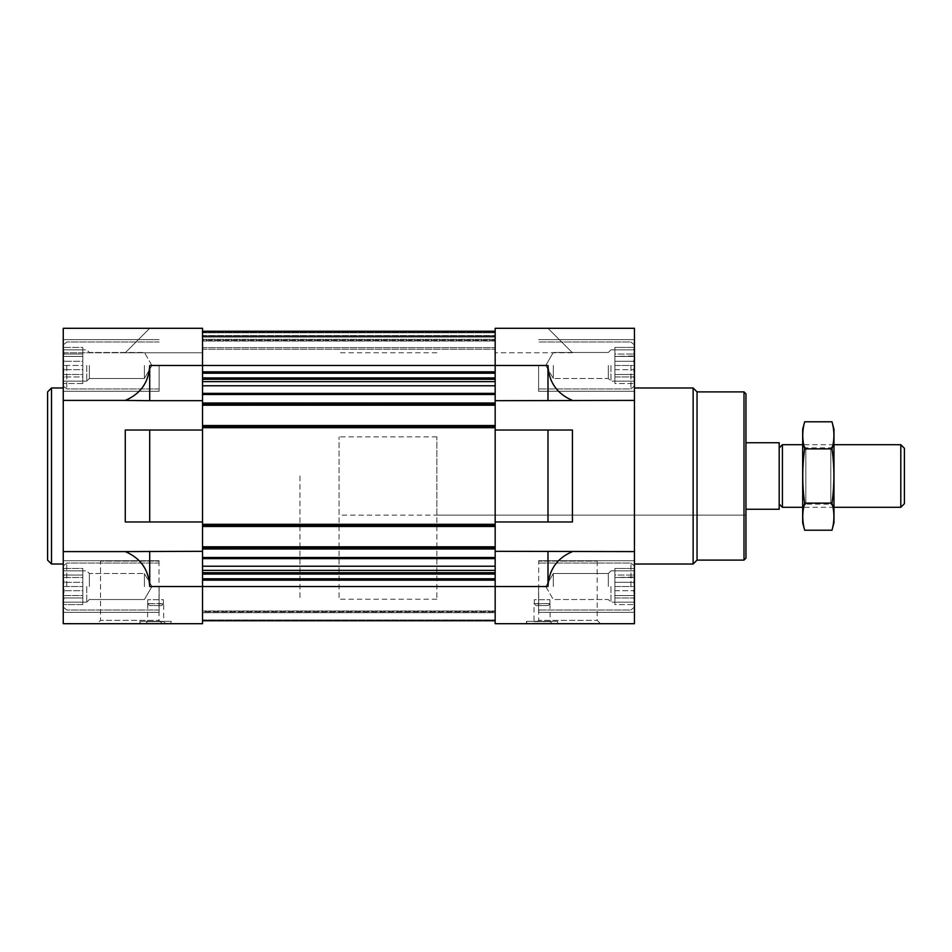 <?xml version="1.0" encoding="UTF-8"?>
<svg xmlns="http://www.w3.org/2000/svg" width="952" height="952" viewBox="0 0 952 952"><rect width="100%" height="100%" fill="white"/><g stroke="black" fill="none" stroke-linecap="round" stroke-linejoin="round"><path stroke-width="0.71" stroke-dasharray="4.76 3.57" d="M436.873 515.127L436.873 436.873L436.873 515.127L745.952 515.127L745.952 436.873L745.952 515.127L745.952 509.26L745.952 515.127L339.067 515.127L339.067 436.873L339.067 515.127M161.638 605.567L149.524 605.567L161.638 605.567L149.524 605.567L161.638 605.567L163.411 603.806L161.638 605.567M536.071 605.567L548.173 605.567L536.071 605.567L534.298 603.806L536.071 605.567L548.173 605.567L549.947 603.806L548.173 605.567L536.071 605.567M63.248 604.103L63.248 602.176L63.248 604.103L64.058 602.176L63.248 604.591L63.248 596.047L63.248 602.176L64.058 602.176L63.248 602.176L63.248 604.103L64.058 602.176L63.248 604.103M63.248 596.047L63.248 587.36L63.248 596.047L64.058 597.975L63.248 601.331L64.058 597.975L63.248 596.047L63.248 601.331L64.058 590.716L63.248 594.583L63.248 578.459L64.058 590.716L63.248 587.36L63.248 596.047L64.058 597.975L63.248 602.176L64.058 597.975L63.248 596.047M63.248 578.459L63.248 571.712L64.058 582.327L63.248 578.459L63.248 585.682L64.058 582.327L63.248 585.682L63.248 577.007L64.058 575.067L63.248 568.939L64.058 575.067L63.248 577.007L63.248 571.712L64.058 582.327L63.248 578.459M63.248 568.939L64.058 570.879L63.248 568.939L63.248 570.879L64.058 570.879L63.248 570.879L63.248 568.451L64.058 570.879L63.248 568.939M63.248 586.527L63.248 612.35L63.248 560.704L63.248 612.35L63.248 560.704L63.248 586.527L82.812 586.527L82.812 582.327L64.058 582.327L63.248 585.682L64.058 582.327L82.812 582.327L82.812 577.483L63.248 577.483L82.812 577.483L82.812 575.067L64.058 575.067L63.248 570.879L64.058 575.067L63.248 577.007L64.058 575.067L82.812 575.067L82.812 570.879L63.248 570.879L82.812 570.879L64.058 570.879L82.812 570.879L82.812 568.451L63.248 568.451L82.812 568.451L82.812 586.527L63.248 586.527L82.812 586.527L82.812 590.716L64.058 590.716L63.248 594.583L64.058 590.716L63.248 587.36L64.058 590.716L82.812 590.716L82.812 586.527L82.812 602.176L63.248 602.176L82.812 602.176L64.058 602.176L82.812 602.176L82.812 604.591L63.248 604.591L82.812 604.591L82.812 597.975L64.058 597.975L82.812 597.975L82.812 602.176L82.812 570.879L82.812 586.527L82.812 582.327L64.058 582.327L82.812 582.327L82.812 577.483L63.248 577.483L82.812 577.483L82.812 575.067L64.058 575.067L82.812 575.067L82.812 570.879L63.248 570.879L82.812 570.879L64.058 570.879L82.812 570.879L82.812 568.451L82.812 586.527L63.248 586.527M63.248 383.061L63.248 374.993L63.248 383.061L64.058 381.121L63.248 383.061L64.058 381.121L63.248 381.121L63.248 366.318L63.248 381.121L64.058 381.121L63.248 383.061M63.248 366.318L63.248 344.957L63.248 366.318L64.058 369.673L63.248 374.517L64.058 369.673L63.248 366.318L64.058 369.673L63.248 373.541L64.058 369.673L63.248 366.318M63.248 350.669L63.248 355.953L63.248 347.409L64.058 354.025L63.248 350.669L64.058 354.025L63.248 356.441L64.058 354.025L63.248 350.669M63.248 374.993L64.058 376.933L63.248 380.288L64.058 376.933L63.248 374.993L64.058 376.933L63.248 380.288L64.058 376.933L63.248 374.993M63.248 357.416L64.058 361.284L63.248 357.416L64.058 361.284L63.248 364.64L64.058 361.284L63.248 357.416M63.248 347.897L64.058 349.824L63.248 347.897L64.058 349.824L63.248 349.824L64.058 349.824L63.248 347.897M63.248 365.473L63.248 391.296L63.248 339.65L63.248 391.296L63.248 339.65L63.248 365.473L82.812 365.473L82.812 361.284L64.058 361.284L63.248 364.64L64.058 361.284L82.812 361.284L82.812 356.441L63.248 356.441L82.812 356.441L82.812 354.025L64.058 354.025L63.248 355.953L64.058 354.025L82.812 354.025L82.812 349.824L63.248 349.824L82.812 349.824L64.058 349.824L82.812 349.824L82.812 347.409L63.248 347.409L82.812 347.409L82.812 365.473L63.248 365.473L82.812 365.473L82.812 369.673L64.058 369.673L82.812 369.673L82.812 365.473L82.812 381.121L63.248 381.121L82.812 381.121L64.058 381.121L82.812 381.121L82.812 383.549L63.248 383.549L82.812 383.549L82.812 376.933L64.058 376.933L82.812 376.933L82.812 381.121L82.812 349.824L82.812 365.473L82.812 361.284L64.058 361.284L82.812 361.284L82.812 356.441L63.248 356.441L82.812 356.441L82.812 354.025L64.058 354.025L82.812 354.025L82.812 349.824L63.248 349.824L82.812 349.824L64.058 349.824L82.812 349.824L82.812 347.409L82.812 365.473L63.248 365.473M633.639 361.284L634.448 357.416L634.448 364.64L633.639 361.284L634.448 364.64L634.448 357.416L633.639 361.284L634.448 357.416L634.448 364.64L633.639 361.284L634.448 364.64L634.448 357.416L633.639 361.284L614.885 361.284L614.885 356.441L634.448 356.441L633.639 354.025L634.448 350.669L634.448 355.953L634.448 350.669L633.639 354.025L634.448 355.953L633.639 354.025L634.448 350.669L634.448 355.953L634.448 350.669L633.639 354.025L634.448 357.416L634.448 355.953L614.885 356.441L614.885 354.025L633.639 354.025L614.885 354.025L614.885 349.824L634.448 349.824L633.639 349.824L634.448 347.897L634.448 349.824L634.448 347.897L633.639 349.824L634.448 349.824L633.639 349.824L634.448 347.897L634.448 349.824L634.448 347.897L633.639 349.824L634.448 350.669L634.448 349.824L634.448 350.669L634.448 349.824L614.885 349.824L633.639 349.824L614.885 349.824L614.885 347.409L634.448 347.409L614.885 347.409L614.885 361.284L633.639 361.284L614.885 361.284L614.885 365.473L634.448 365.473L634.448 391.296L634.448 339.65L634.448 391.296L634.448 339.65L634.448 386L634.448 344.957L634.448 366.318L633.639 369.673L634.448 373.541L634.448 366.318L633.639 369.673L634.448 373.541L634.448 365.473L634.448 386L634.448 344.957L634.448 374.993L633.639 376.933L634.448 380.288L634.448 374.993L634.448 380.288L633.639 376.933L634.448 374.993L633.639 376.933L634.448 380.288L634.448 374.993L634.448 380.288L633.639 376.933L634.448 374.993L633.639 369.673L634.448 365.473L614.885 365.473L614.885 356.441L634.448 356.441L614.885 356.441L614.885 354.025L633.639 354.025L614.885 354.025L614.885 349.824L614.885 381.121L634.448 381.121L633.639 381.121L634.448 383.061L634.448 381.121L634.448 383.061L633.639 381.121L634.448 381.121L633.639 381.121L634.448 383.061L634.448 381.121L634.448 383.061L633.639 381.121L634.448 380.288L634.448 381.121L634.448 380.288L634.448 381.121L614.885 381.121L633.639 381.121L614.885 381.121L614.885 383.549L634.448 383.549L614.885 383.549L614.885 376.933L633.639 376.933L614.885 376.933L614.885 381.121L614.885 349.824L634.448 349.824L614.885 349.824L633.639 349.824L614.885 349.824L614.885 347.409L614.885 361.284L633.639 361.284M633.639 582.327L634.448 578.459L634.448 585.682L633.639 582.327L634.448 585.682L634.448 578.459L633.639 582.327L634.448 578.459L634.448 585.682L633.639 582.327L634.448 585.682L634.448 578.459L633.639 582.327L614.885 582.327L614.885 577.483L634.448 577.483L633.639 575.067L634.448 571.712L634.448 577.007L634.448 571.712L633.639 575.067L634.448 577.007L633.639 575.067L634.448 571.712L634.448 577.007L634.448 571.712L633.639 575.067L634.448 578.459L634.448 577.007L614.885 577.483L614.885 575.067L633.639 575.067L614.885 575.067L614.885 570.879L634.448 570.879L633.639 570.879L634.448 568.939L634.448 570.879L634.448 568.939L633.639 570.879L634.448 570.879L633.639 570.879L634.448 568.939L634.448 570.879L634.448 568.939L633.639 570.879L634.448 571.712L634.448 570.879L634.448 571.712L634.448 570.879L614.885 570.879L633.639 570.879L614.885 570.879L614.885 568.451L634.448 568.451L614.885 568.451L614.885 582.327L633.639 582.327L614.885 582.327L614.885 586.527L634.448 586.527L634.448 612.35L634.448 560.704L634.448 612.35L634.448 560.704L634.448 607.043L634.448 566L634.448 587.36L633.639 590.716L634.448 594.583L634.448 587.36L633.639 590.716L634.448 594.583L634.448 586.527L634.448 607.043L634.448 566L634.448 596.047L633.639 597.975L634.448 601.331L634.448 596.047L634.448 601.331L633.639 597.975L634.448 596.047L633.639 597.975L634.448 601.331L634.448 596.047L634.448 601.331L633.639 597.975L634.448 596.047L633.639 590.716L634.448 586.527L614.885 586.527L614.885 577.483L634.448 577.483L614.885 577.483L614.885 575.067L633.639 575.067L614.885 575.067L614.885 570.879L614.885 602.176L634.448 602.176L633.639 602.176L634.448 604.103L634.448 602.176L634.448 604.103L633.639 602.176L634.448 602.176L633.639 602.176L634.448 604.103L634.448 602.176L634.448 604.103L633.639 602.176L634.448 601.331L634.448 602.176L634.448 601.331L634.448 602.176L614.885 602.176L633.639 602.176L614.885 602.176L614.885 604.591L634.448 604.591L614.885 604.591L614.885 597.975L633.639 597.975L614.885 597.975L614.885 602.176L614.885 570.879L634.448 570.879L614.885 570.879L633.639 570.879L614.885 570.879L614.885 568.451L614.885 582.327L633.639 582.327M202.526 557.515L202.526 551.315L202.526 558.622L202.526 557.515L495.171 557.515L495.171 570.367L495.171 557.515M202.526 566.226L202.526 558.622L202.526 572.711L202.526 566.226L495.171 566.226M202.526 572.711L202.526 578.804L202.526 572.711L495.171 572.711L495.171 574.068L495.171 570.367L495.171 572.711M202.526 580.161L202.526 586.527L202.526 580.161L495.171 580.161L495.171 620.752L495.171 580.161M202.526 620.752L202.526 586.527L202.526 620.752L202.526 612.695L202.526 620.752L202.526 619.978L202.526 620.752L495.171 620.752M202.526 611.755L202.526 619.978L202.526 610.97L202.526 612.695L202.526 610.97L202.526 611.755L495.171 611.755L202.526 611.755M149.714 521.97L149.714 430.03L125.259 430.03L202.526 430.03L202.526 521.97L125.259 521.97L125.259 430.03L202.526 430.03L202.526 400.685L202.526 430.03L202.526 400.685L125.259 400.685L202.526 400.685L202.526 381.633L202.526 400.685L63.248 400.399L63.248 623.691L202.526 623.691L202.526 521.97L202.526 551.315L125.259 551.601C140.682 558.146 148.833 569.784 149.714 586.527L149.714 551.315M202.526 379.289L202.526 373.196L202.526 379.289L495.171 379.289L495.171 377.932L495.171 385.774L495.171 379.289M202.526 371.839L202.526 365.473L202.526 371.839L495.171 371.839L495.171 377.932L495.171 365.473L495.171 371.839M202.526 400.685L202.526 328.309L149.714 328.309L125.259 352.764L202.526 352.764L202.526 331.248L202.526 365.473L202.526 328.309L202.526 332.022L202.526 331.248L495.171 331.248L495.171 328.309L495.171 365.473L495.171 328.309L495.171 331.248L495.171 328.309L547.983 328.309L572.438 352.764L547.983 328.309L572.438 352.764L547.983 328.309L495.171 328.309L547.983 328.309L495.171 328.309L547.983 328.309L572.438 352.764L547.983 328.309L634.448 328.309L634.448 400.399L547.983 400.685L547.983 365.473C548.864 382.216 557.015 393.854 572.438 400.399M202.526 340.245L202.526 332.022L202.526 341.03L202.526 339.305L202.526 341.03L202.526 340.245L495.171 340.245L495.171 341.03L495.171 331.248L495.171 340.245L202.526 340.245M63.248 400.399L63.248 328.309L202.526 328.309L149.714 328.309L125.259 352.764L149.714 328.309L125.259 352.764L149.714 328.309L202.526 328.309L149.714 328.309L125.259 352.764L202.526 352.764L202.526 331.248L495.171 331.248L495.171 365.473L547.983 365.473M149.714 400.685L149.714 365.473L495.171 365.473L495.171 521.97L495.171 430.03L572.438 430.03L572.438 521.97L547.983 521.97L547.983 430.03L572.438 430.03L495.171 430.03L495.171 400.685L572.438 400.685L495.171 400.685L495.171 394.485L495.171 400.685L547.983 400.685M125.259 400.399C140.682 393.854 148.833 382.216 149.714 365.473M63.248 328.309L63.248 352.764L202.526 352.764L63.248 352.764L63.248 328.309M125.259 521.97L202.526 521.97L202.526 430.03L202.526 521.97L125.259 521.97M63.248 551.601L125.259 551.601M495.171 385.774L495.171 394.485L495.171 385.774L202.526 385.774M495.171 574.068L495.171 578.804L495.171 574.068L202.526 574.068M495.171 612.695L495.171 620.299L495.171 612.695L202.526 612.695L495.171 612.695M572.438 551.601L634.448 551.601L634.448 623.691L495.171 623.691L495.171 551.315L572.438 551.601C557.015 558.146 548.864 569.784 547.983 586.527L547.983 551.315M547.983 521.97L495.171 521.97L495.171 430.03L547.983 430.03M572.438 352.764L495.171 352.764L572.438 352.764M634.448 551.601L634.448 400.399M495.171 551.315L572.438 551.315L495.171 551.315L495.171 521.97L572.438 521.97L495.171 521.97M557.765 623.691L526.468 623.691L557.765 623.691L557.765 621.347L526.468 621.347L557.765 621.347L557.42 623.298L526.813 623.298L557.42 623.298M535.345 623.691L600.533 623.691L535.345 623.691L538.689 620.347L597.19 620.347L538.689 620.347L538.689 561.097L597.19 561.097L538.689 561.097M634.448 476L634.448 564.024L634.448 476M495.171 352.764L495.171 331.248L495.171 352.764M495.171 524.707L495.171 526.468L495.171 524.707L202.526 524.707L202.526 523.921L495.171 523.921L202.526 523.921L202.526 525.683L202.526 524.707L495.171 524.707M495.171 430.03L495.171 400.685M495.171 403.422L495.171 405.183L495.171 403.422L202.526 403.422L202.526 402.648L495.171 402.648L202.526 402.648L202.526 404.41L202.526 403.422L495.171 403.422M495.171 337.115L495.171 349.241L495.171 337.115L202.526 337.115L202.526 336.33L495.171 336.33L202.526 336.33L495.171 336.33L202.526 336.33L202.526 349.241L495.171 349.241L202.526 349.241L202.526 335.544L202.526 336.33L495.171 336.33L202.526 336.33L495.171 336.33L202.526 336.33L202.526 349.241L495.171 349.241L202.526 349.241L202.526 337.115L495.171 337.115M202.526 341.03L495.171 341.03L202.526 341.03M202.526 331.248L202.526 352.764L202.526 331.248L495.171 331.248M202.526 332.807L202.526 336.33L202.526 332.807L495.171 332.807L202.526 332.807M202.526 405.183L495.171 405.183L202.526 405.183L202.526 404.41L202.526 405.183L495.171 405.183M202.526 404.207L202.526 402.648L495.171 402.648L202.526 402.648L202.526 404.207L495.171 404.207L202.526 404.207M202.526 428.079L495.171 428.079L202.526 428.079L202.526 426.508L202.526 428.079L495.171 428.079L202.526 428.079L202.526 427.293L202.526 428.079M202.526 425.532L495.171 425.532M202.526 551.315L202.526 525.492L202.526 526.468L495.171 526.468L202.526 526.468L202.526 525.683L202.526 526.468L495.171 526.468M202.526 525.492L202.526 523.921L495.171 523.921L202.526 523.921L202.526 525.492L495.171 525.492L202.526 525.492M202.526 549.352L495.171 549.352L202.526 549.352L202.526 547.793L202.526 549.352L495.171 549.352L202.526 549.352L202.526 548.578L202.526 549.352M202.526 546.817L495.171 546.817M202.526 610.97L495.171 610.97L202.526 610.97M202.526 526.468L202.526 521.97M171.229 623.691L139.932 623.691L171.229 623.691L171.229 621.347L139.932 621.347L171.229 621.347L170.884 623.298L140.277 623.298L170.884 623.298M97.163 623.691L162.352 623.691L97.163 623.691L100.519 620.347L159.008 620.347L100.519 620.347L100.519 561.097L159.008 561.097L100.519 561.097M63.248 476L63.248 564.024L63.248 476M149.714 430.03L202.526 430.03M538.594 586.527L538.594 612.35L538.594 586.527M538.594 365.473L538.594 391.296L538.594 365.473M630.926 586.527L630.926 563.048L630.926 586.527M634.448 587.36L634.448 594.583L633.639 590.716L634.448 587.36M630.926 365.473L630.926 388.952L630.926 365.473M634.448 366.318L634.448 373.541L633.639 369.673L634.448 366.318M614.885 590.716L633.639 590.716L614.885 590.716L614.885 595.559L634.448 595.559L614.885 595.559L614.885 586.527L634.448 586.527L614.885 586.527L614.885 582.327L614.885 590.716L633.639 590.716L614.885 590.716L614.885 595.559L634.448 595.559L614.885 595.559L614.885 597.975L633.639 597.975L614.885 597.975L614.885 602.176L634.448 602.176L614.885 602.176L633.639 602.176L614.885 602.176L614.885 604.591L614.885 590.716M553.279 586.527L553.279 573.52L553.279 586.527M608.328 586.527L608.328 573.52L608.328 586.527M610.97 586.527L610.97 602.176L610.97 586.527M614.885 586.527L614.885 602.176L614.885 586.527M614.885 369.673L633.639 369.673L614.885 369.673L614.885 374.517L634.448 374.517L614.885 374.517L614.885 365.473L634.448 365.473L614.885 365.473L614.885 369.673L633.639 369.673L614.885 369.673L614.885 374.517L634.448 374.517L614.885 374.517L614.885 376.933L633.639 376.933L614.885 376.933L614.885 381.121L634.448 381.121L614.885 381.121L633.639 381.121L614.885 381.121L614.885 383.549L614.885 369.673M614.885 365.473L614.885 381.121L614.885 365.473M553.279 365.473L553.279 378.479L553.279 365.473M608.328 365.473L608.328 378.479L608.328 365.473M610.97 365.473L610.97 381.121L610.97 365.473M159.103 586.527L159.103 612.35L159.103 586.527M159.103 365.473L159.103 391.296L159.103 365.473M66.771 586.527L66.771 563.048L66.771 586.527M66.771 365.473L66.771 388.952L66.771 365.473M82.812 590.716L82.812 595.559L63.248 595.559L82.812 595.559L82.812 597.975L82.812 590.716L64.058 590.716L82.812 590.716L82.812 586.527L82.812 595.559L63.248 595.559L82.812 595.559L82.812 597.975L64.058 597.975L82.812 597.975L82.812 602.176L63.248 602.176L82.812 602.176L64.058 602.176L82.812 602.176L82.812 604.591L82.812 590.716M144.418 586.527L144.418 573.52L144.418 586.527M89.369 586.527L89.369 573.52L89.369 586.527M86.727 586.527L86.727 602.176L86.727 586.527M82.812 586.527L82.812 602.176L82.812 586.527M82.812 369.673L82.812 374.517L63.248 374.517L82.812 374.517L82.812 376.933L82.812 369.673L64.058 369.673L82.812 369.673L82.812 365.473L82.812 374.517L63.248 374.517L82.812 374.517L82.812 376.933L64.058 376.933L82.812 376.933L82.812 381.121L63.248 381.121L82.812 381.121L64.058 381.121L82.812 381.121L82.812 383.549L82.812 369.673M144.418 365.473L144.418 378.479L144.418 365.473M89.369 365.473L89.369 378.479L89.369 365.473M86.727 365.473L86.727 381.121L86.727 365.473M82.812 365.473L82.812 381.121L82.812 365.473M745.952 393.842L745.952 558.158M744 391.891L744 560.109M697.043 391.891L697.043 560.109M693.139 387.976L693.139 564.024M526.468 623.691L526.468 621.347L526.813 623.298M532.335 623.298L551.898 623.298L532.335 623.298L534.036 621.608L550.208 621.608L534.036 621.608L534.036 603.604L550.208 603.604L534.298 603.865M549.947 603.806L549.947 599.7L549.947 603.806M534.298 603.806L534.298 599.7L549.947 599.7L534.298 599.7L534.298 603.806M163.411 603.865L147.489 603.604L163.673 603.604L163.673 621.608L147.489 621.608L163.673 621.608L165.362 623.298L145.799 623.298L165.362 623.298M147.75 603.806L149.524 605.567L147.75 603.806L147.75 599.7L147.75 603.806M163.411 603.806L163.411 599.7L147.75 599.7L163.411 599.7L163.411 603.806M51.515 387.976L51.515 564.024M47.6 391.891L47.6 560.109M436.873 476L436.873 599.236L436.873 476M299.94 476L299.94 599.236L299.94 476M745.952 442.74L745.952 436.873L745.952 442.74L779.2 442.74L779.2 509.26L745.952 509.26M779.2 476L779.2 504.096L779.2 476M339.067 476L339.067 599.236L339.067 476M782.413 444.703L782.413 507.297M904.4 448.297L904.4 503.703M900.806 444.703L900.806 507.297M833.976 429.245L833.976 522.755M833.976 507.297L833.976 444.703L833.976 507.297L802.679 507.297L802.679 444.703L802.679 507.297L805.856 504.12L805.856 447.88L805.856 504.12L830.798 504.12L830.798 447.88L830.798 504.12L833.976 507.297M831.977 530.216C834.547 521.172 834.547 512.14 831.977 503.108C834.535 485.27 834.535 467.194 831.977 448.892C834.547 439.86 834.547 430.828 831.977 421.784M831.977 503.108L804.678 503.108C802.119 512.14 802.119 521.172 804.678 530.216M831.977 448.892L804.678 448.892C802.119 466.73 802.119 484.806 804.678 503.108M804.678 421.784C802.119 430.828 802.119 439.86 804.678 448.892M802.679 429.245L802.679 522.755M149.714 586.527L547.983 586.527M202.526 332.022L495.171 332.022L202.526 332.022M202.526 339.305L495.171 339.305L202.526 339.305M202.526 331.701L495.171 331.701L202.526 331.701M202.526 335.544L495.171 335.544L202.526 335.544M202.526 347.67L495.171 347.67L202.526 347.67M202.526 404.41L495.171 404.41L202.526 404.41M202.526 426.508L495.171 426.508L202.526 426.508M202.526 427.293L495.171 427.293L202.526 427.293M202.526 426.317L495.171 426.317L202.526 426.317M202.526 525.683L495.171 525.683L202.526 525.683M202.526 547.793L495.171 547.793L202.526 547.793M202.526 548.578L495.171 548.578L202.526 548.578M202.526 547.59L495.171 547.59L202.526 547.59M202.526 619.978L495.171 619.978L202.526 619.978M202.526 620.299L495.171 620.299L202.526 620.299M202.526 578.804L495.171 578.804M202.526 570.367L495.171 570.367M202.526 558.622L495.171 558.622M202.526 548.376L495.171 548.376M202.526 524.909L495.171 524.909M202.526 427.091L495.171 427.091M202.526 403.624L495.171 403.624M202.526 394.485L495.171 394.485M202.526 393.378L495.171 393.378M202.526 381.633L495.171 381.633M202.526 377.932L495.171 377.932M202.526 373.196L495.171 373.196M436.873 436.873L339.067 436.873M634.448 560.704L538.594 560.704L634.448 560.704M634.448 612.35L538.594 612.35L634.448 612.35M634.448 339.65L538.594 339.65L634.448 339.65M634.448 391.296L538.594 391.296L634.448 391.296M634.448 566L630.926 563.048L538.594 563.048L630.926 563.048L634.448 566M634.448 607.043L630.926 609.994L538.594 609.994L630.926 609.994L634.448 607.043M634.448 344.957L630.926 342.006L538.594 342.006L630.926 342.006L634.448 344.957M634.448 386L630.926 388.952L538.594 388.952L630.926 388.952L634.448 386M545.77 586.527L553.279 599.522L608.328 599.522L610.97 602.176L614.885 602.176L610.97 602.176L608.328 599.522L553.279 599.522L545.77 586.527L553.279 573.52L608.328 573.52L610.97 570.879L614.885 570.879L610.97 570.879L608.328 573.52L553.279 573.52L545.77 586.527M545.77 365.473L553.279 378.479L608.328 378.479L610.97 381.121L614.885 381.121L610.97 381.121L608.328 378.479L553.279 378.479L545.77 365.473L553.279 352.478L608.328 352.478L610.97 349.824L614.885 349.824L610.97 349.824L608.328 352.478L553.279 352.478L545.77 365.473M159.103 560.704L63.248 560.704L159.103 560.704M159.103 612.35L63.248 612.35L159.103 612.35M159.103 339.65L63.248 339.65L159.103 339.65M159.103 391.296L63.248 391.296L159.103 391.296M159.103 563.048L66.771 563.048L63.248 566L66.771 563.048L159.103 563.048M159.103 609.994L66.771 609.994L63.248 607.043L66.771 609.994L159.103 609.994M159.103 342.006L66.771 342.006L63.248 344.957L66.771 342.006L159.103 342.006M159.103 388.952L66.771 388.952L63.248 386L66.771 388.952L159.103 388.952M151.927 586.527L144.418 573.52L89.369 573.52L86.727 570.879L82.812 570.879L86.727 570.879L89.369 573.52L144.418 573.52L151.927 586.527L144.418 599.522L89.369 599.522L86.727 602.176L82.812 602.176L86.727 602.176L89.369 599.522L144.418 599.522L151.927 586.527M151.927 365.473L144.418 352.478L89.369 352.478L86.727 349.824L82.812 349.824L86.727 349.824L89.369 352.478L144.418 352.478L151.927 365.473L144.418 378.479L89.369 378.479L86.727 381.121L82.812 381.121L86.727 381.121L89.369 378.479L144.418 378.479L151.927 365.473M597.19 561.097L597.19 620.347L600.533 623.691M549.947 603.865L550.208 621.608L551.898 623.298M159.008 561.097L159.008 620.347L162.352 623.691M147.75 603.865L147.489 621.608L145.799 623.298M140.277 623.298L139.932 621.347L139.932 623.691M436.873 352.764L339.067 352.764M436.873 599.236L339.067 599.236M833.976 444.703L802.679 444.703L805.856 447.88L830.798 447.88L833.976 444.703"/><path stroke-width="1.43" d="M495.171 400.685L634.448 400.399L634.448 328.309L495.171 328.309L495.171 405.183L202.526 405.183L202.526 328.309L63.248 328.309L63.248 623.691L202.526 623.691L202.526 551.315L125.259 551.601C140.682 558.146 148.833 569.784 149.714 586.527L149.714 551.315M149.714 521.97L202.526 521.97L202.526 430.03L125.259 430.03L125.259 521.97L149.714 521.97L149.714 430.03M63.248 400.399L125.259 400.399C140.682 393.854 148.833 382.216 149.714 365.473L149.714 400.685L202.526 400.685M63.248 551.601L125.259 551.601M149.714 400.685L125.259 400.399M547.983 521.97L495.171 521.97L495.171 430.03L547.983 430.03L547.983 521.97L572.438 521.97L572.438 430.03L547.983 430.03M149.714 586.527L495.171 586.527L495.171 623.691L634.448 623.691L634.448 551.601L495.171 551.315L495.171 586.527L547.983 586.527L547.983 551.315M547.983 586.527C548.864 569.784 557.015 558.146 572.438 551.601M572.438 400.399C557.015 393.854 548.864 382.216 547.983 365.473L149.714 365.473M634.448 400.399L634.448 551.601M547.983 400.685L547.983 365.473M495.171 405.183L495.171 430.03M495.171 521.97L495.171 551.315M202.526 331.248L495.171 331.248M202.526 405.183L202.526 425.532L495.171 425.532M202.526 425.532L202.526 430.03M495.171 526.468L202.526 526.468L202.526 521.97M202.526 526.468L202.526 546.817L495.171 546.817M202.526 546.817L202.526 551.315M202.526 620.752L495.171 620.752M744 391.891L744 560.109L745.952 558.158L745.952 393.842L744 391.891L697.043 391.891L693.139 387.976L634.448 387.976M744 560.109L697.043 560.109L697.043 391.891M697.043 560.109L693.139 564.024L693.139 387.976M63.248 564.024L51.515 564.024L51.515 387.976L63.248 387.976M51.515 564.024L47.6 560.109L47.6 391.891L51.515 387.976M745.952 442.74L779.2 442.74L779.2 509.26L745.952 509.26M779.2 504.096L782.413 507.297L782.413 444.703L779.2 447.904M900.806 444.703L900.806 507.297L904.4 503.703L904.4 448.297L900.806 444.703L833.976 444.703M831.977 530.216L833.976 522.755L833.976 429.245L831.977 421.784C834.547 430.828 834.547 439.86 831.977 448.892C834.535 466.73 834.535 484.806 831.977 503.108C834.547 512.14 834.547 521.172 831.977 530.216L804.678 530.216C802.119 521.172 802.119 512.14 804.678 503.108C802.119 485.27 802.119 467.194 804.678 448.892C802.119 439.86 802.119 430.828 804.678 421.784L831.977 421.784M831.977 503.108L804.678 503.108M831.977 448.892L804.678 448.892M804.678 530.216L802.679 522.755L802.679 429.245L804.678 421.784M202.526 371.839L495.171 371.839M202.526 373.196L495.171 373.196M202.526 377.932L495.171 377.932M202.526 379.289L495.171 379.289M202.526 381.633L495.171 381.633M202.526 385.774L495.171 385.774M202.526 393.378L495.171 393.378M202.526 394.485L495.171 394.485M202.526 403.624L495.171 403.624M202.526 427.091L495.171 427.091M202.526 524.909L495.171 524.909M202.526 548.376L495.171 548.376M202.526 557.515L495.171 557.515M202.526 558.622L495.171 558.622M202.526 566.226L495.171 566.226M202.526 570.367L495.171 570.367M202.526 572.711L495.171 572.711M202.526 574.068L495.171 574.068M202.526 578.804L495.171 578.804M202.526 580.161L495.171 580.161M693.139 564.024L634.448 564.024M802.679 444.703L782.413 444.703M900.806 507.297L833.976 507.297M802.679 507.297L782.413 507.297"/></g></svg>
